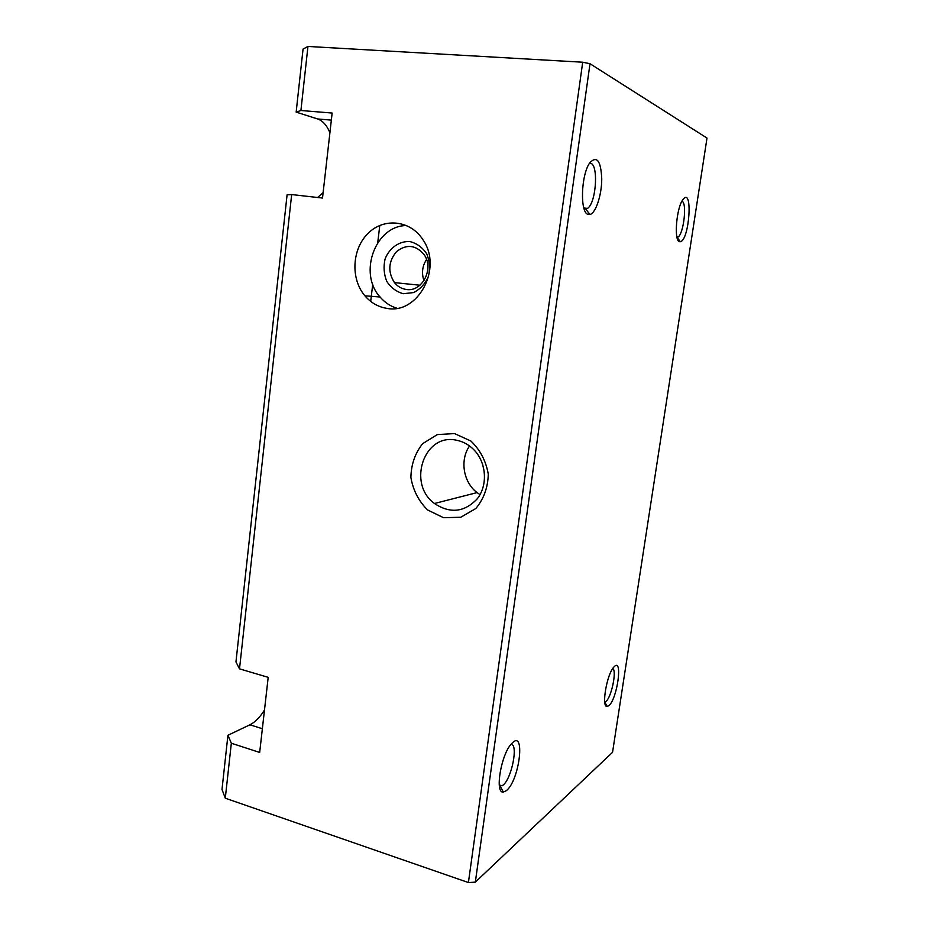 <?xml version="1.0" encoding="UTF-8"?>
<svg xmlns="http://www.w3.org/2000/svg" width="929" height="929" viewBox="0 0 929 929"><rect width="100%" height="100%" fill="white"/><g stroke="black" fill="none" stroke-linecap="round" stroke-linejoin="round"><path stroke-width="1.39" d="M588.289 214.436C579.731 213.461 580.904 174.06 590.078 162.424C597.068 155.561 600.97 161.135 601.748 179.134C601.69 195.287 595.744 213.24 589.927 214.471L588.289 214.436M506.328 790.695L503.309 792.065C494.483 793.552 501.195 754 511.542 743.746C525.779 727.512 519.764 780.36 506.328 790.695M475.323 882.144L612.548 752.316L707.004 138.061L590.008 63.729L475.323 882.144L468.402 882.55L225.282 798.208L221.996 789.464L227.93 735.269L231.333 743.235L259.679 752.455L268.191 677.346L239.508 668.857L235.954 661.947L287.096 194.823L291.671 194.556L322.514 198.051L332.141 113.048L300.915 110.505L296.154 112.107L317.672 118.97C322.758 120.747 326.845 125.322 329.911 132.708M679.54 241.679C673.664 241.226 676.451 207.039 683.094 199.421C693.092 186.357 689.446 240.251 680.365 241.703L679.54 241.679M608.762 705.726L607.241 706.446C601.051 707.921 606.834 673.769 613.941 666.987C623.162 656.455 617.367 699.293 608.762 705.726M484.439 472.745L482.581 464.105M480.026 494.646L477.076 492.602C463.269 482.267 459.658 459.878 469.563 445.966M500.51 785.342L499.488 786.666M405.996 289.407C422.08 292.635 434.621 268.469 423.926 254.372C415.588 244.826 406.449 243.921 396.532 251.62C388.345 261.502 387.648 271.825 394.453 282.602C397.566 286.422 401.409 288.687 405.996 289.407M426.527 259.481C422.265 266.135 421.418 273.207 423.972 280.686M296.154 112.107L303.051 49.109L307.952 46.45L582.704 62.22L590.008 63.729M582.704 62.22L468.402 882.55M454.56 433.588L470.887 441.031C480.2 449.915 485.995 460.97 488.271 474.173C487.934 487.481 483.788 498.919 475.845 508.5L460.761 517.244L443.551 517.708L427.619 509.963C418.665 501.114 413.091 490.28 410.897 477.471C411.141 464.546 415.042 453.282 422.625 443.679L437.338 434.586L454.56 433.588M291.671 194.556L239.508 668.857M231.333 743.235L225.282 798.208M307.952 46.45L300.915 110.505M386.673 308.323C417.736 314.919 443.098 268.342 422.974 239.787C410.513 220.08 383.84 217.374 367.977 233.458C351.87 249.216 350.477 278.944 364.9 295.805C370.857 302.749 378.115 306.93 386.673 308.323M262.361 728.731L249.913 724.794L227.93 735.269M249.913 724.794C255.138 722.193 260.004 717.246 264.498 709.965M317.648 197.494L323.118 192.64M379.787 225.433L377.731 242.632M372.738 284.239L370.683 301.391M456.72 440.276C463.548 441.647 469.505 445.049 474.58 450.484C486.529 463.316 487.783 485.356 477.378 498.664C464.535 512.309 450.228 513.923 434.47 503.495C406.797 483.637 424.286 432.496 456.72 440.276M681.921 201.256C687.239 202.267 683.814 233.539 678.042 237.081L677.044 237.534M511.055 744.303C518.579 744.106 511.635 778.966 502.891 785.272L499.407 786.131M403.372 293.715L413.637 292.565C420.187 289.209 425.099 283.879 428.385 276.575C430.243 268.678 429.674 261.061 426.678 253.733C422.37 247.346 416.749 243.282 409.805 241.54C399.156 241.029 389.437 247.927 385.094 258.947C383.317 266.739 383.886 274.229 386.801 281.441C390.993 287.769 396.52 291.857 403.372 293.715M406.739 225.561C375.362 225.294 357.979 273.196 380.066 297.001C384.757 302.494 390.389 306.245 396.973 308.254M589.346 163.516C598.694 160.392 596.882 202.104 587.581 208.398L584.19 209.083M612.757 668.508C617.007 670.587 611.387 697.609 605.917 701.407L604.64 701.987M331.339 120.12L317.672 118.97M394.453 282.602L419.943 285.226M477.076 492.602L434.47 503.495M677.171 237.51L680.365 241.703M676.904 236.953L678.042 237.081M500.383 786.364L503.309 792.065M499.268 784.959L502.09 785.829M364.9 295.805L380.066 297.001M583.853 208.003L587.581 208.398M585.909 209.257L589.927 214.471M604.674 701.465L605.511 701.697M604.756 702.173L607.241 706.446"/></g></svg>
